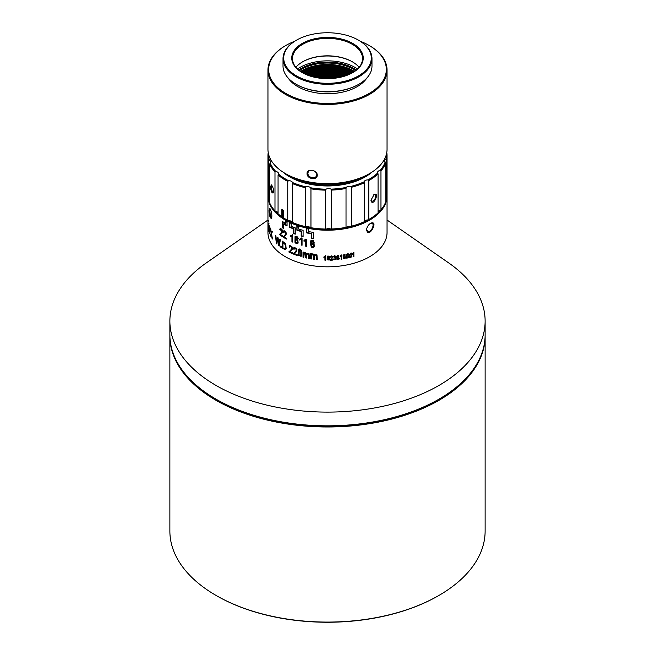 <?xml version="1.0" encoding="UTF-8"?>
<svg xmlns="http://www.w3.org/2000/svg" width="655" height="655" viewBox="0 0 655 655"><rect width="100%" height="100%" fill="white"/><g stroke="black" fill="none" stroke-linecap="round" stroke-linejoin="round"><path stroke-width="0.98" d="M278.064 213.849A59.548 34.379 0 0 0 285.392 218.999A59.548 34.379 0 0 0 287.75 220.285L287.75 181.394A59.548 34.379 180 0 1 278.064 174.959L278.064 213.849M283.255 217.411L283.255 210.263A59.548 34.379 180 0 1 281.879 209.346L281.879 216.494A59.548 34.379 0 0 0 283.255 217.411M350.859 186.405A58.844 33.978 0 0 0 364.221 181.771L364.262 182.843A59.548 34.379 180 0 1 351.604 187.232L350.859 186.405A3.504 2.022 0 0 0 346.282 187.42L346.02 188.468A59.548 34.379 180 0 1 331.528 190.097L330.98 189.139A3.504 2.022 0 0 0 326.075 189.189L325.551 190.155A59.548 34.379 180 0 1 310.961 188.82L310.961 227.719A59.548 34.379 0 0 0 325.551 229.053L325.551 190.155M368.773 180.575L368.773 219.474A59.548 34.379 0 0 0 369.608 218.999A59.548 34.379 0 0 0 378.066 212.842L378.066 173.952A59.548 34.379 180 0 1 368.773 180.575L367.922 179.912A3.504 2.022 0 0 0 364.221 181.771L364.221 221.808A58.844 33.978 180 0 1 350.859 226.442L351.604 226.131A59.548 34.379 0 0 0 364.262 221.734M367.922 179.912A58.844 33.978 0 0 0 377.738 172.92L378.066 173.952M380.964 170.93L380.964 209.829A59.548 34.379 0 0 0 385.77 201.765L385.77 162.874A59.548 34.379 180 0 1 380.964 170.93L380.113 170.439A3.504 2.022 0 0 0 377.607 172.38A3.504 2.022 0 0 0 377.738 172.92M380.113 170.439A58.844 33.978 0 0 0 385.189 161.932L385.77 162.874M386.777 152.525A59.548 34.379 180 0 1 387.048 155.792A59.548 34.379 180 0 1 386.704 159.46L385.951 159.132A3.504 2.022 0 0 0 384.542 160.762A3.504 2.022 0 0 0 385.189 161.932M385.951 159.132A58.844 33.978 0 0 0 386.335 154.564M268.665 154.564A58.844 33.978 0 0 0 269.32 160.311L268.55 160.655A59.548 34.379 180 0 1 267.952 155.792A59.548 34.379 180 0 1 268.223 152.525M269.688 164.037L269.688 202.935A59.548 34.379 0 0 0 274.985 210.894L274.985 172.003A59.548 34.379 180 0 1 269.688 164.037L270.253 163.087A3.504 2.022 0 0 0 270.834 161.973A3.504 2.022 0 0 0 269.32 160.311M270.253 163.087A58.844 33.978 0 0 0 275.845 171.495L274.985 172.003M278.064 174.959L278.367 173.919A3.504 2.022 0 0 0 278.457 173.452A3.504 2.022 0 0 0 275.845 171.495M278.367 173.919A58.844 33.978 0 0 0 288.593 180.714L287.75 181.394M310.961 188.82L310.675 187.78A3.504 2.022 0 0 0 306.041 186.855A58.844 33.978 0 0 1 292.4 182.491L292.4 222.463A59.548 34.379 0 0 0 305.312 226.597L305.312 187.698A59.548 34.379 180 0 1 292.4 183.564L292.4 182.491A3.504 2.022 0 0 0 288.593 180.714M310.675 187.78A58.844 33.978 0 0 0 326.075 189.189M330.98 189.139A58.844 33.978 0 0 0 346.282 187.42M371.974 172.126A53.243 30.736 180 0 1 365.146 176.956A53.243 30.736 180 0 1 289.854 176.956A53.243 30.736 180 0 1 283.026 172.126M346.02 227.367L346.282 227.457A58.844 33.978 180 0 1 330.98 229.176L331.528 228.988A59.548 34.379 0 0 0 346.02 227.367L346.02 188.468M331.528 190.097L331.528 228.988M325.551 229.053L326.075 229.225A58.844 33.978 180 0 1 310.675 227.817L310.961 227.719M287.75 220.285L288.593 220.751A58.844 33.978 180 0 1 285.891 219.286A58.844 33.978 180 0 1 285.645 219.138A58.844 33.978 0 0 0 369.354 219.138A58.844 33.978 180 0 1 369.109 219.286A58.844 33.978 180 0 1 367.922 219.949L368.773 219.474M305.312 226.597L306.041 226.9A58.844 33.978 180 0 1 292.4 222.536L292.4 222.536A3.504 2.022 0 0 0 288.593 220.751M306.041 186.855L305.312 187.698M270.515 186.65L271.424 184.915C273.192 187.215 273.847 189.868 273.397 192.881C271.899 193.471 270.941 191.391 270.515 186.65L271.407 186.904C271.26 187.51 271.874 192.234 273.43 192.496L273.569 192.439M267.952 155.792L267.952 194.691A59.548 34.379 0 0 0 268.55 199.546L269.32 200.348A58.844 33.978 0 0 0 269.688 201.617M268.55 199.546L268.55 160.655M274.985 210.894L275.845 211.532A58.844 33.978 0 0 0 278.064 213.694M386.704 159.46L386.704 198.359A59.548 34.379 0 0 0 387.048 194.691L387.048 155.792M385.77 199.996A58.844 33.978 0 0 0 385.951 199.177L386.704 198.359M378.066 212.638A58.844 33.978 0 0 0 380.113 210.484L380.964 209.829M370.959 200.176L374.136 194.51C380.162 191.743 372.834 207.684 370.984 200.586L370.959 200.176M351.604 187.232L351.604 226.131M350.859 226.442A3.504 2.022 0 0 0 346.282 227.457M330.98 229.176A3.504 2.022 0 0 0 326.075 229.225M310.675 227.817A3.504 2.022 0 0 0 306.041 226.9M278.064 212.556A3.504 2.022 0 0 0 275.845 211.532M380.113 210.484A3.504 2.022 0 0 0 378.066 211.418M367.922 219.949A3.504 2.022 0 0 0 364.262 221.636M283.713 172.56A52.539 30.335 0 0 0 290.099 177.104M364.901 177.104A52.539 30.335 0 0 0 371.287 172.56M271.825 185.316L271.407 186.904M370.959 200.209L371.737 201.322C375.078 200.995 376.551 196.082 374.832 194.65L373.825 194.715M283.255 216.805L281.879 216.494M282.403 216.232L282.403 209.698M387.04 195.264A59.548 34.379 180 0 1 387.048 195.837L387.048 232.443A59.548 34.379 180 0 1 385.328 240.639A59.548 34.379 180 0 1 320.344 266.569A59.548 34.379 180 0 1 267.952 232.443L267.952 195.837A59.548 34.379 180 0 1 267.96 195.264M387.048 195.837A59.548 34.379 180 0 1 385.328 204.032A59.548 34.379 180 0 1 320.344 229.962A59.548 34.379 180 0 1 267.952 195.837M268.444 225.369L268.37 229.414C268.796 232.116 268.976 231.911 268.91 228.816L268.82 225.083C268.444 222.741 268.288 222.856 268.362 225.418C268.288 222.856 268.444 222.741 268.82 225.083M268.46 229.365L268.37 229.414C268.796 232.116 268.976 231.911 268.91 228.816M270.343 235.497A59.548 34.379 0 0 0 270.671 236.127L271.334 234.253L272.054 238.395A59.548 34.379 0 0 0 272.472 239.001L271.522 233.81L272.398 231.747A59.548 34.379 180 0 1 272.03 231.215L271.35 232.877L270.761 229.152A59.548 34.379 180 0 1 270.433 228.529L271.17 233.286L270.343 235.497L270.908 235.17A58.844 33.978 0 0 0 270.965 235.301M327.77 256.506L329.44 256.981L327.181 256.424L327.14 259.83L329.342 259.585L329.146 257.833L327.246 258.029L327.77 256.506L329.44 256.171M328.875 260.117L329.342 259.585M327.549 256.105L327.557 256.735M333.845 256.948C334.779 255.876 335.172 255.99 335.016 257.309L334.287 257.988L335.294 258.152L335.196 259.355L334.476 259.634L333.289 258.946L333.698 259.798L335.622 259.609L335.229 257.628L335.663 256.171L334.427 255.712L333.346 256.883L333.845 256.948L334.435 255.712M335.81 256.85L334.345 257.521M341.623 259.265L341.623 254.951A59.548 34.379 180 0 1 341.296 255L340.125 256.228L340.125 256.744L341.116 255.974L341.116 259.331A59.548 34.379 0 0 0 341.623 259.265M346.2 255.163L346.438 258.086L348.051 257.947L348.493 257.137L347.887 253.993L346.618 254.369L346.2 255.163L347.895 254.639L347.895 257.456L346.765 257.685L346.79 254.828L348.345 254.377M353.872 256.686L353.872 252.38A59.548 34.379 180 0 1 353.569 252.462L352.496 253.837L352.496 254.345L353.405 253.46L353.405 256.817A59.548 34.379 0 0 0 353.872 256.686M280.684 246.108L280.684 247.107A59.548 34.379 0 0 0 281.298 247.549L281.298 246.55A59.548 34.379 180 0 1 280.684 246.108M292.58 252.863A59.548 34.379 180 0 1 289.854 251.659L291.966 249.973C293.006 247.615 292.212 246.19 289.584 245.723L289.06 247.009L289.739 247.426L290.607 246.165L292.065 246.894L292.032 248.818L288.937 252.06A59.548 34.379 0 0 0 292.58 253.706L292.58 252.863M290.026 246.509L291.565 247.181L291.532 249.105L288.937 252.06M298.148 250.21L298.524 255.278L301.063 256.367L301.75 255.368L300.801 249.645L298.803 249.227L298.148 250.21L298.664 249.915L299.04 254.983L301.587 256.064M310.666 258.84A59.548 34.379 0 0 0 311.469 258.971L312.017 254.721L313.319 255.008L313.524 259.282A59.548 34.379 0 0 0 314.359 259.396L314.711 255.27L316.709 254.869L317.102 259.306L316.496 259.65A59.548 34.379 0 0 0 317.364 259.74L316.954 254.828L314.228 254.992C313.352 253.706 312.41 253.542 311.387 254.508L311.387 253.78A59.548 34.379 180 0 1 310.666 253.657L310.666 258.84L311.231 258.512A58.844 33.978 0 0 0 311.469 258.553M314.695 254.517L315.104 254.32M314.711 255.27L316.414 255.622L316.496 259.65M308.718 228.742A59.548 34.379 180 0 1 306.736 228.341L306.736 232.918A59.548 34.379 -0 0 0 311.395 233.794L311.395 238.371A59.548 34.379 -0 0 0 313.434 238.682L313.434 232.386A59.548 34.379 180 0 1 308.718 231.6L308.718 228.742M301.275 245.06L301.275 239.468L299.736 240.074L299.736 239.222L301.546 237.961A59.548 34.379 0 0 0 302.053 238.101L302.053 245.273A59.548 34.379 180 0 1 301.275 245.06L301.627 239.116L299.736 240.074M301.21 238.371L301.546 237.961M305.615 246.165L305.615 240.573L304.01 241.253L304.01 240.401L305.901 239.05A59.548 34.379 0 0 0 306.425 239.173L306.425 246.345A59.548 34.379 180 0 1 305.615 246.165L305.967 240.221L304.01 241.253M305.533 239.493L305.901 239.05M298.271 238.748C297.673 236.643 296.592 235.947 295.037 236.66L294.979 242.309C296.175 243.914 297.223 244.159 298.131 243.03L297.853 240.017L295.773 238.887L295.127 239.362L295.88 237.102L298.271 238.748M295.331 237.781L296.314 236.782L297.681 237.405L297.239 237.724M295.773 238.887L296.207 238.567M297.763 243.513L298.131 243.03M291.229 223.388A59.548 34.379 180 0 1 289.584 222.626L289.584 227.203A59.548 34.379 -0 0 0 293.489 228.914L293.489 233.491A59.548 34.379 -0 0 0 295.241 234.171L295.241 227.874A59.548 34.379 180 0 1 291.229 226.245L291.229 223.388M280.561 229.283L281.797 230.142L281.773 232.058L279.693 234.686A59.548 34.379 0 0 0 282.616 236.791L282.616 235.947A59.548 34.379 180 0 1 280.422 234.4L282.125 232.983C282.952 230.732 282.313 229.217 280.209 228.431L279.791 229.651L280.332 230.159L280.561 229.283L281.658 229.045M269.058 210.435L269.737 208.306C271.555 211.221 272.193 214.553 271.653 218.295C270.188 218.582 269.32 215.962 269.058 210.435L269.909 210.73C270.016 214.791 270.646 217.165 271.809 217.853L271.841 217.853M366.612 229.766L366.612 229.561C367.013 226.884 368.331 224.788 370.558 223.273C379.384 219.531 368.495 239.845 366.612 229.766L366.636 229.193M285.531 223.371A59.548 34.379 180 0 1 282.19 221.292L282.19 227.58A59.548 34.379 -0 0 0 283.59 228.497L283.59 223.92A59.548 34.379 -0 0 0 287.054 225.926L287.054 221.349A59.548 34.379 180 0 1 285.531 220.506L285.531 223.371L286.022 223.077L286.022 220.784M283.967 236.807L285.842 235.284C286.759 232.992 286.055 231.518 283.73 230.855L283.271 232.099L283.869 232.566L284.671 231.338L285.965 232.173L285.94 234.089L283.156 237.143A59.548 34.379 0 0 0 286.382 239.059L286.382 238.215A59.548 34.379 180 0 1 283.967 236.807M284.123 231.673L285.482 232.46L285.457 234.384L283.156 237.143M291.565 235.391L290.566 235.775L290.566 236.627L291.933 236.177L291.933 241.769A59.548 34.379 0 0 0 292.629 242.063L292.629 234.883A59.548 34.379 180 0 1 292.179 234.695L292.613 234.375M291.008 235.669L291.008 236.308L291.721 236.177L291.287 236.496L292.376 235.857L292.376 241.449L291.933 241.769M298.696 226.212A59.548 34.379 180 0 1 296.879 225.607L296.879 230.183A59.548 34.379 -0 0 0 301.185 231.534L301.185 236.111A59.548 34.379 -0 0 0 303.093 236.627L303.093 230.339A59.548 34.379 180 0 1 298.696 229.07L298.696 226.212M310.519 243.914L311.305 247.148L313.401 247.533L314.416 246.739L314.629 245.298L313.377 243.717L314.138 243.251L313.385 240.631L311.518 240.303L310.658 240.966L310.503 242.194L311.469 243.431L310.413 244.069M303.011 257.202A59.548 34.379 0 0 0 303.781 257.399L304.313 253.19L305.558 253.583L305.754 257.865A59.548 34.379 0 0 0 306.556 258.045L306.892 253.944L308.783 253.681L309.16 258.144L308.603 258.463A59.548 34.379 0 0 0 309.438 258.619L309.037 253.681L306.434 253.632C305.59 252.273 304.681 252.044 303.699 252.928L303.699 252.2A59.548 34.379 180 0 1 303.011 252.019L303.011 257.202L303.543 256.899A58.844 33.978 0 0 0 303.781 256.956M306.892 253.944L308.521 254.427L308.603 258.463M303.912 253.657L304.845 252.879L306.098 253.272L306.294 257.554L305.754 257.865M297.133 254.59A59.548 34.379 180 0 1 294.218 253.526L296.478 251.733C297.583 249.309 296.74 247.934 293.931 247.606L293.375 248.925L294.095 249.301L295.012 248.016L296.559 248.671L296.527 250.595L293.244 253.984A59.548 34.379 0 0 0 297.133 255.434L297.133 254.59M294.406 248.376L296.044 248.957L296.019 250.89L293.244 253.984M282.321 241.114L282.321 248.261L285.375 249.686L286.169 248.441L285.514 243.709L282.321 241.114M276.869 243.955L277.777 238.494L278.727 245.592A59.548 34.379 0 0 0 279.243 246.01L280.381 239.738A59.548 34.379 180 0 1 279.824 239.312L278.981 244.79L278.105 237.912A59.548 34.379 180 0 1 277.491 237.372L276.606 242.71L275.902 235.882A59.548 34.379 180 0 1 275.427 235.391L276.369 243.488A59.548 34.379 0 0 0 276.869 243.955M349.271 254.525L349.508 257.44L351.088 257.251L351.522 256.424L350.924 253.305L349.271 254.525L350.933 253.944L350.933 256.76L349.827 257.022L349.852 254.165L351.383 253.69M343.064 255.704L343.31 258.635L344.956 258.553L345.406 257.751L344.792 254.59L343.498 254.926L343.064 255.704L343.703 255.344M336.678 256.49L336.932 259.437L338.619 259.462L339.077 258.692L338.447 255.491L337.12 255.737L336.678 256.49L337.407 256.072M330.808 256.547L331.97 256.49L331.946 257.652L329.964 260.215A59.548 34.379 0 0 0 332.74 260.109L332.74 259.601A59.548 34.379 180 0 1 330.669 259.691L332.273 258.045C333.067 256.318 332.462 255.704 330.464 256.211L330.063 257.145L330.578 257.186L331.889 255.909M325.429 260.223L325.429 255.917A59.548 34.379 180 0 1 325.093 255.909L323.889 256.948L323.889 257.456L324.913 256.85L324.913 260.207A59.548 34.379 0 0 0 325.429 260.223M325.772 255.515L324.43 256.637M269.139 226.483A59.548 34.379 0 0 0 269.925 228.423L269.344 233.254A59.548 34.379 0 0 0 269.549 233.761L270.212 228.177A59.548 34.379 180 0 1 269.139 225.639L269.401 226.335M268.001 221.12L267.96 226.343A59.548 34.379 0 0 0 268.206 229.021L268.206 228.177A59.548 34.379 180 0 1 267.993 226.212L267.977 220.203L267.985 221.947L268.689 220.678M169.874 321.097L169.874 334.828A157.626 91.004 0 0 0 216.044 399.173A157.626 91.004 0 0 0 438.956 399.173A157.626 91.004 0 0 0 480.574 356.533A157.626 91.004 0 0 0 485.126 334.828L485.126 321.097A157.626 91.004 180 0 1 480.574 342.811A157.626 91.004 180 0 1 308.562 411.446A157.626 91.004 180 0 1 169.874 321.097A157.626 91.004 180 0 1 206.21 262.982L267.952 220.031M387.048 220.031L448.79 262.982A157.626 91.004 180 0 1 485.126 321.097M438.711 399.321A156.922 90.595 180 0 1 438.465 399.46A156.922 90.595 180 0 1 216.535 399.46A156.922 90.595 180 0 1 216.289 399.321A156.922 90.595 0 0 0 438.711 399.321M270.171 208.847L269.909 210.73M366.636 229.299L367.676 231.354C370.722 233.417 374.947 224.501 372.138 223.29L370.558 223.322M282.682 221.619L282.682 227.285L282.19 227.58M287.054 225.369A58.844 33.978 -0 0 1 284.073 223.625L283.59 223.92M282.682 227.285A58.844 33.978 -0 0 0 283.59 227.891M280.7 228.136L279.791 229.651M280.684 229.209L281.11 228.947M282.518 230.765L279.693 234.686M280.307 229.07L280.422 229.496M280.184 234.392A58.844 33.978 0 0 0 282.616 236.168M284.213 230.56L283.271 232.099M283.648 236.848A58.844 33.978 0 0 0 286.382 238.502M290.018 222.831L289.584 227.203M290.018 226.884A58.844 33.978 -0 0 0 293.931 228.595L293.931 233.172L293.489 233.491M293.931 228.595L293.489 228.914M293.931 233.172A58.844 33.978 -0 0 0 295.241 233.688M291.008 236.308L290.566 236.627M291.721 236.177L292.376 235.857M295.585 239.787L297.272 240.377L297.272 242.768L295.847 242.497L295.397 241.703L296.085 239.419M297.706 242.448L297.182 242.841L297.706 242.448L297.714 240.057L296.076 239.419M295.479 236.34L295.413 241.99L296.674 243.242L297.919 243.357M295.773 237.47L296.314 236.782L295.773 237.47M297.681 237.405L297.526 238.567M297.223 225.721L296.879 230.183M297.223 229.831A58.844 33.978 -0 0 0 301.529 231.182L301.185 236.111M301.529 235.759A58.844 33.978 -0 0 0 303.093 236.185M304.362 240.893L304.362 240.287M306.425 245.92A58.844 33.978 180 0 1 305.967 245.813M300.088 239.722L300.088 239.124M302.053 244.831A58.844 33.978 180 0 1 301.627 244.708M306.966 228.39L306.736 232.918M306.966 232.533A58.844 33.978 -0 0 0 311.633 233.409L311.395 238.371M311.633 237.986A58.844 33.978 -0 0 0 313.434 238.264M311.616 242.792L311.616 241.196L313.205 241.441L313.213 243.038L311.616 242.792M311.674 241.015L313.434 241.056L313.622 242.44M311.575 241.228L311.854 240.811M313.614 242.456L313.213 243.038M311.207 245.928L311.42 244.209C313.458 243.987 314.122 244.782 313.418 246.591L311.207 245.928M311.207 244.479L311.657 243.824C313.696 243.611 314.359 244.405 313.647 246.215M311.354 244.274L311.657 243.824M313.72 246.141L313.418 246.591M310.814 240.745L311.469 243.431M310.757 243.529L311.256 246.542L313.311 247.213L314.506 246.567M314.375 242.866L313.377 243.717M312.165 254.893L312.591 254.386L313.901 254.672L314.105 258.946L313.524 259.282M311.231 253.755L311.231 258.512M304.444 253.354L304.845 252.879L304.444 253.354M303.543 252.159L303.543 256.899M299.081 250.136L300.809 250.726L300.809 255.409L299.04 254.877L299.294 249.932M300.768 255.466L301.333 255.106L301.333 250.423L299.319 249.915M299.319 248.933L298.664 249.915M301.333 255.106L300.563 255.655M294.439 247.32L293.375 248.925M293.743 253.69A58.844 33.978 0 0 0 297.133 254.967M290.083 245.437L289.06 247.009M289.436 251.774A58.844 33.978 0 0 0 292.58 253.207M283.942 248.458A59.548 34.379 180 0 1 282.935 247.819L282.935 242.358L285.367 244.806L285.49 247.983L285.13 248.671L283.942 248.458M285.13 248.671L285.989 247.696L285.858 244.52L285.244 243.349L283.435 242.072L282.935 242.358M282.821 241.441L282.821 247.975L282.321 248.261M282.821 247.975L285.875 249.399M285.056 248.72L285.482 248.474M281.183 246.468L281.183 246.82A58.844 33.978 0 0 0 281.298 246.902M281.183 246.82L280.684 247.107M276.369 243.488L276.885 243.193A58.844 33.978 0 0 0 276.983 243.283M279.153 244.692L278.727 245.592M280.234 239.624L279.186 243.398M279.685 243.111L278.981 244.79M277.998 237.077L277.114 242.415L276.606 242.71M353.872 253.035L352.496 253.837M353.872 256.547L353.405 256.817M353.872 253.19L353.405 253.46M351.145 253.419L350.605 253.731M350.982 252.961L350.556 253.78M351.522 256.416L349.827 257.022M348.018 254.05L347.518 254.402M347.764 253.706L347.33 254.508M348.509 257.096L346.765 257.685M349.099 256.752L347.92 257.014M343.67 255.385L344.8 255.237L344.8 258.045L343.646 258.242L343.67 255.385L345.021 254.468M344.841 254.615L344.374 254.983M344.669 258.291L345.128 258.348M344.522 254.328L344.08 255.123M345.431 257.685L344.473 258.398M345.873 257.431L344.686 257.644M341.795 255.09L340.125 256.228M341.623 259.036L341.116 259.331M341.623 255.687L341.116 255.974M337.3 256.211L338.455 256.13L338.455 258.946L337.276 259.069L337.3 256.211L338.447 255.434M338.398 255.466L337.931 255.843M337.784 258.946L339.511 258.946M337.98 255.237L337.53 255.999M339.118 258.561L338.16 259.249L339.02 258.758M339.339 258.43L338.136 258.569M333.976 256.514L333.346 256.883M335.123 257.251L334.287 257.988M334.91 259.56L335.655 259.568M334.738 256.13L334.263 256.22M335.835 256.834L335.147 257.055L335.835 256.834M335.09 257.521L335.499 257.431M335.9 258.987L335.335 259.175M331.209 255.777L330.063 257.145M331.184 256.326L331.733 255.974M331.946 257.652L329.964 260.215M330.022 259.847L330.701 259.789A58.844 33.978 0 0 0 332.74 259.699M329.391 256.76L328.916 257.038M327.565 258.185L328.744 258.176L328.744 259.609L327.435 259.372L327.565 258.185L328.466 257.62M329.465 257.759L328.458 257.628M329.457 259.192L327.746 259.748M328.425 259.83L329.154 259.879M328.401 257.194L327.246 258.029M329.17 256.326L328.72 256.588M325.306 256.08L324.552 256.563L325.306 256.08M324.552 256.58L323.889 257.456M324.552 257.071L325.093 256.817M325.429 259.912L324.913 260.207M325.429 256.555L324.913 256.85M272.284 231.583L271.538 232.361M271.17 233.286L271.727 232.967L270.908 235.17M272.087 232.042L271.35 232.877M268.476 224.28L268.722 226.818L268.476 224.28L269.131 223.879M268.452 227.211L268.755 230.47L268.452 227.211L269.107 226.794M322.162 78.428A36.074 20.829 180 0 1 332.838 78.428M317.61 77.847A36.074 20.829 180 0 1 337.39 77.847M314.646 77.274A36.074 20.829 180 0 1 340.354 77.274M312.312 76.701A36.074 20.829 180 0 1 342.688 76.701M310.347 76.119A36.074 20.829 180 0 1 344.653 76.119M308.636 75.546A36.074 20.829 180 0 1 346.364 75.546M307.121 74.973A36.074 20.829 180 0 1 347.879 74.973M305.754 74.392A36.074 20.829 180 0 1 349.246 74.392M304.51 73.819A36.074 20.829 180 0 1 350.49 73.819M303.371 73.245A36.074 20.829 180 0 1 351.629 73.245A36.655 21.165 180 0 0 303.396 73.254M302.332 72.664A36.074 20.829 180 0 1 352.668 72.664A36.655 21.165 180 0 0 302.34 72.664M301.382 72.075A36.074 20.829 180 0 1 301.988 71.714A36.074 20.829 180 0 1 353.012 71.714L353.012 71.714A36.074 20.829 180 0 1 353.618 72.075M300.498 71.485A36.074 20.829 180 0 1 301.988 70.568A36.074 20.829 180 0 1 353.012 70.568L353.012 70.568A36.074 20.829 180 0 1 354.502 71.485M355.509 70.74A36.074 20.829 0 0 0 353.012 69.135A36.074 20.829 0 0 0 299.491 70.74M357.515 69.029A38.882 22.45 0 0 0 354.994 67.424A38.882 22.45 0 0 0 300.006 67.424A38.882 22.45 0 0 0 297.485 69.029M355.239 67.563A39.578 22.851 180 0 1 355.485 67.711L354.994 67.424L355.485 67.711A39.578 22.851 180 0 1 357.548 68.996M298.688 70.101A36.778 21.23 180 0 1 353.503 68.284A36.778 21.23 180 0 1 356.312 70.101M297.452 68.996A39.578 22.851 180 0 1 299.515 67.711A39.578 22.851 180 0 1 299.761 67.563M294.251 177.865A51.843 29.934 0 0 0 360.749 177.865M369.846 173.436A52.539 30.335 180 0 1 285.154 173.436M369.354 173.714A58.844 33.978 180 0 1 369.109 173.853A58.844 33.978 180 0 1 285.891 173.853L285.891 173.853A58.844 33.978 180 0 1 285.645 173.714M369.354 45.588A59.548 34.379 180 0 1 369.608 45.727L369.608 45.727A59.548 34.379 180 0 1 387.048 70.044A59.548 34.379 180 0 1 350.286 101.803A59.548 34.379 180 0 1 285.392 94.353A59.548 34.379 180 0 1 267.952 70.044A59.548 34.379 180 0 1 285.392 45.727A59.548 34.379 180 0 1 285.645 45.588M267.952 70.044L267.952 149.258A59.548 34.379 0 0 0 285.392 173.567A59.548 34.379 0 0 0 369.608 173.567A59.548 34.379 0 0 0 387.048 149.258L387.048 70.044M285.392 173.567A59.548 34.379 0 0 0 285.392 173.575L285.891 173.853L285.392 173.567M307.039 173.542C306.769 168.179 317.388 169.817 317.257 175.122C317.38 180.772 306.786 179.118 307.039 173.542L307.924 173.272C307.654 177.292 314.924 179.757 316.447 175.884C318.649 171.815 309.799 167.942 308.186 172.052L307.924 173.272M294.66 41.281A58.844 33.978 0 0 0 285.891 45.449A58.844 33.978 0 0 0 285.891 93.493A58.844 33.978 0 0 0 369.109 93.493A58.844 33.978 0 0 0 369.109 45.449A58.844 33.978 0 0 0 360.34 41.281M369.109 45.449L369.608 45.727L369.109 45.449M366.816 78.051A42.035 24.268 180 0 1 297.779 86.632A42.035 24.268 180 0 1 288.184 78.051M358.703 84.339A43.787 25.275 180 0 1 358.457 84.479A43.787 25.275 180 0 1 296.543 84.487A43.787 25.275 180 0 1 296.543 84.479A43.787 25.275 180 0 1 296.297 84.339M283.017 58.598L283.017 66.04A44.483 25.684 0 0 0 296.044 84.2A44.483 25.684 0 0 0 358.956 84.2A44.483 25.684 0 0 0 371.983 66.04L371.983 58.598A44.483 25.684 180 0 1 344.522 82.325A44.483 25.684 180 0 1 296.044 76.758A44.483 25.684 180 0 1 283.017 58.598A44.483 25.684 180 0 1 296.044 40.438A44.483 25.684 180 0 1 296.297 40.299M296.044 84.2L296.543 84.487L296.044 84.2M358.703 40.299A44.483 25.684 180 0 1 358.956 40.438L358.956 40.438A44.483 25.684 180 0 1 371.983 58.598M352.767 43.443A35.73 20.624 180 0 1 352.767 72.615A35.73 20.624 180 0 1 302.233 72.615A35.73 20.624 180 0 1 302.233 43.443A35.73 20.624 180 0 1 352.767 43.443M358.457 40.151A43.787 25.275 0 0 0 296.543 40.151A43.787 25.275 0 0 0 296.543 75.906A43.787 25.275 0 0 0 358.457 75.906A43.787 25.275 0 0 0 358.457 40.151L358.956 40.438L358.457 40.151M295.896 67.326A35.026 20.223 180 0 1 302.733 61.75A35.026 20.223 180 0 1 352.267 61.75A35.026 20.223 180 0 1 359.104 67.326M352.513 72.754A35.026 20.223 0 0 0 362.526 58.598A35.026 20.223 0 0 0 352.267 44.303A35.026 20.223 0 0 0 314.097 39.914A35.026 20.223 0 0 0 292.474 58.598A35.026 20.223 0 0 0 302.487 72.754M352.513 61.889A35.73 20.624 0 0 0 302.487 61.889M485.118 335.401A157.626 91.004 180 0 1 485.126 335.974A157.626 91.004 180 0 1 327.5 426.978A157.626 91.004 180 0 1 169.874 335.974A157.626 91.004 180 0 1 169.882 335.401M169.874 335.974L169.874 531.082A157.626 91.004 0 0 0 216.044 595.428L216.044 595.428A157.626 91.004 0 0 0 438.956 595.428A157.626 91.004 0 0 0 485.126 531.082L485.126 335.974M438.711 595.567A156.922 90.595 180 0 1 438.465 595.714A156.922 90.595 180 0 1 216.543 595.714A156.922 90.595 180 0 1 216.535 595.714A156.922 90.595 180 0 1 216.289 595.567M282.215 229.889L281.797 230.142M282.264 231.764L281.773 232.058M280.242 233.835L279.75 234.13M285.94 232.189L285.482 232.46M285.94 234.089L285.457 234.384M283.713 236.283L283.222 236.578M297.714 240.057L297.272 240.377M295.413 241.99L294.979 242.309M312.591 254.386L312.017 254.721M313.901 254.672L313.319 255.008M316.709 254.869L316.103 255.213M317.012 255.278L316.414 255.622M306.098 253.272L305.558 253.583M308.783 253.681L308.227 254.001M309.078 254.107L308.521 254.427M301.333 250.423L300.809 250.726M299.04 254.983L298.524 255.278M296.559 248.671L296.044 248.957M296.527 250.595L296.019 250.89M293.825 253.117L293.325 253.403M292.065 246.894L291.565 247.181M292.032 248.818L291.532 249.105M289.51 251.201L289.011 251.487M285.244 243.349L284.753 243.635M285.858 244.52L285.367 244.806M285.989 247.696L285.49 247.983M285.285 249.408L284.794 249.694M353.872 252.74L353.16 253.157M349.966 257.169L349.508 257.44M346.896 257.824L346.438 258.086M345.242 254.975L344.8 255.237M343.769 258.373L343.31 258.635M341.623 255.188L340.846 255.63M338.897 255.876L338.455 256.13M337.374 259.183L336.932 259.437M334.165 259.527L333.698 259.798M332.429 256.22L331.97 256.49M329.211 257.906L328.744 258.176M327.565 259.585L327.14 259.83M328.474 256.097L327.926 256.416M270.032 229.373L269.623 229.602M324.749 78.592A36.655 21.165 180 0 1 330.251 78.592M323.013 78.494A36.655 21.165 180 0 1 331.987 78.494M318.666 78.019A36.655 21.165 180 0 1 336.334 78.019M317.994 77.912A36.655 21.165 180 0 1 337.006 77.912M315.391 77.437A36.655 21.165 180 0 1 339.609 77.437M314.908 77.331A36.655 21.165 180 0 1 340.092 77.331M312.902 76.856A36.655 21.165 180 0 1 342.098 76.856M312.509 76.75A36.655 21.165 180 0 1 342.491 76.75M310.83 76.275A36.655 21.165 180 0 1 344.17 76.275M310.503 76.168A36.655 21.165 180 0 1 344.497 76.168M309.045 75.693A36.655 21.165 180 0 1 345.955 75.693M308.759 75.587A36.655 21.165 180 0 1 346.241 75.587M307.473 75.112A36.655 21.165 180 0 1 347.527 75.112M307.211 75.006A36.655 21.165 180 0 1 347.789 75.006M306.057 74.523A36.655 21.165 180 0 1 348.943 74.523M305.82 74.424A36.655 21.165 180 0 1 349.18 74.424M304.772 73.941A36.655 21.165 180 0 1 350.228 73.941M304.559 73.843A36.655 21.165 180 0 1 350.441 73.843M303.592 73.36A36.655 21.165 180 0 1 351.407 73.36M302.512 72.77A36.655 21.165 180 0 1 352.488 72.77M301.537 72.173A36.655 21.165 180 0 1 353.422 72.148A36.655 21.165 180 0 1 353.463 72.173M301.783 71.829A36.655 21.165 180 0 1 353.217 71.829M300.629 71.575A36.655 21.165 180 0 1 353.422 71.002A36.655 21.165 180 0 1 354.371 71.575M301.783 70.683A36.655 21.165 180 0 1 353.217 70.683M285.891 219.286L285.392 218.999M369.109 219.286L369.608 218.999M438.465 399.46L438.956 399.173M216.535 399.46L216.044 399.173M291.581 235.374L292.015 235.063M291.901 236.201L292.335 235.89M295.765 237.167L296.207 236.856M311.985 254.738L312.558 254.41M304.248 253.223L304.788 252.912M300.522 255.679L301.046 255.376M350.179 253.804L351.522 253.035M350.556 257.169L351.923 256.383M347.109 254.492L348.28 253.812M347.535 257.841L348.722 257.153M344.448 258.414L345.512 257.8M334.91 257.374L335.72 256.907M334.992 259.519L335.794 259.061M328.523 259.789L329.244 259.372M324.168 256.801L324.839 256.416M268.722 230.519L269.336 230.167M300.006 67.424L299.515 67.711M285.891 45.449L285.392 45.727M369.109 173.853L369.608 173.567M358.457 84.479L358.956 84.2M296.543 40.151L296.044 40.438M438.465 595.714L438.956 595.428"/></g></svg>
